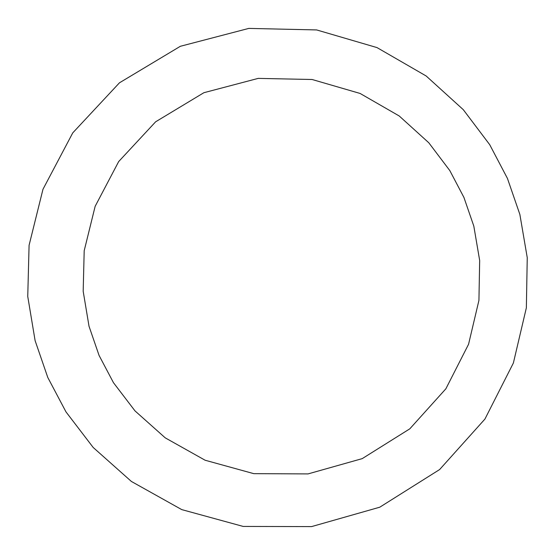 <?xml version="1.0" encoding="UTF-8"?>
<svg xmlns="http://www.w3.org/2000/svg" width="555" height="555" viewBox="0 0 555 555"><rect width="100%" height="100%" fill="white"/><g stroke="black" fill="none" stroke-linecap="round" stroke-linejoin="round"><path stroke-width="0.83" d="M47.785 377.476L35.111 340.652L27.75 296.46L29.082 245.296L42.978 189.269L72.754 132.881L119.464 82.806L180.34 46.294L248.806 28.402L316.655 29.935L377.018 47.598L426.136 75.966L463.293 109.682L489.718 144.689L507.443 178.426L519.869 214.445L527.25 257.673L526.355 307.831L513.375 363.025L484.924 419.074L439.629 469.551L379.787 507.194L311.591 526.598L243.187 526.431L181.742 509.608L131.403 481.462L93.184 447.469L65.983 411.893L47.785 377.476L65.983 411.893L93.184 447.469L131.403 481.462L181.742 509.608L243.187 526.431L311.591 526.598L379.787 507.194L439.629 469.551L484.924 419.074L513.375 363.025L526.355 307.831L527.25 257.673L519.869 214.445L507.443 178.426L489.718 144.689L463.293 109.682L426.136 75.966L377.018 47.598L316.655 29.935L248.806 28.402L180.34 46.294L119.464 82.806L72.754 132.881L42.978 189.269L29.082 245.296L27.75 296.46L35.111 340.652L47.785 377.476M99.068 355.429L113.47 382.7L135.004 410.901L165.258 437.867L205.114 460.234L253.801 473.658L308.053 473.908L362.214 458.631L409.798 428.835L445.866 388.798L468.559 344.273L478.93 300.387L479.673 260.482L473.81 226.093L463.925 197.427L449.821 170.593L428.779 142.753L399.198 115.96L360.105 93.455L312.104 79.497L258.2 78.387L203.872 92.713L155.636 121.795L118.673 161.574L95.148 206.321L84.194 250.728L83.181 291.264L89.022 326.264L99.068 355.429L89.022 326.264L83.181 291.264L84.194 250.728L95.148 206.321L118.673 161.574L155.636 121.795L203.872 92.713L258.2 78.387L312.104 79.497L360.105 93.455L399.198 115.96L428.779 142.753L449.821 170.593L463.925 197.427L473.81 226.093L479.673 260.482L478.93 300.387L468.559 344.273L445.866 388.798L409.798 428.835L362.214 458.631L308.053 473.908L253.801 473.658L205.114 460.234L165.258 437.867L135.004 410.901L113.47 382.7L99.068 355.429"/></g></svg>
